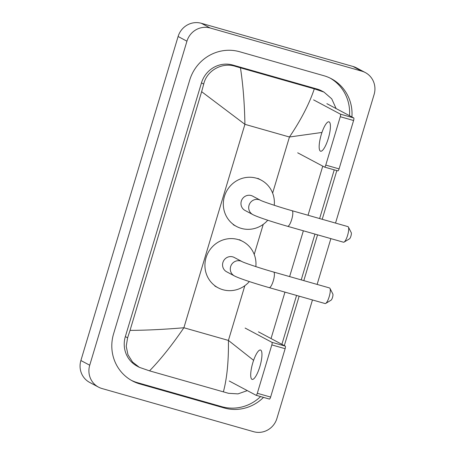 <?xml version="1.0" encoding="UTF-8"?>
<svg xmlns="http://www.w3.org/2000/svg" width="455" height="455" viewBox="0 0 455 455"><rect width="100%" height="100%" fill="white"/><g stroke="black" fill="none" stroke-linecap="round" stroke-linejoin="round"><path stroke-width="0.68" d="M312.46 299.959L276.896 418.503A19.087 18.416 -62 0 1 253.68 431.71L101.994 388.53A19.087 18.416 -62 0 1 98.507 387.125L89.669 382.427A19.087 18.416 -62 0 1 80.888 360.525L178.104 36.497A19.087 18.416 -62 0 1 201.32 23.29L353.006 66.47A19.087 18.416 -62 0 1 356.492 67.875L365.331 72.572A19.087 18.416 -62 0 1 374.112 94.475L335.528 223.081M98.507 387.125A19.087 18.416 -62 0 1 89.726 365.223L186.937 41.195A19.087 18.416 -62 0 1 210.159 27.994L361.844 71.173A19.087 18.416 -62 0 1 365.331 72.572M330.865 238.619L317.124 284.415M351.914 116.969A41.035 39.596 118 0 0 331.382 78.743A41.035 39.596 118 0 0 323.892 75.723L239.62 51.733A41.035 39.596 118 0 0 189.701 80.125L113.574 333.868A41.035 39.596 118 0 0 132.456 380.96A41.035 39.596 118 0 0 139.947 383.974L224.213 407.964A41.035 39.596 118 0 0 263.496 397.386M284.324 345.618L299.157 296.171M303.821 280.627L317.556 234.831M322.22 219.293L336.831 170.585M131.25 380.289A41.035 39.596 118 0 0 137.512 382.683L221.784 406.673A41.035 39.596 118 0 0 260.596 396.561M349.486 115.678A41.035 39.596 118 0 0 330.154 78.118M281.89 344.327L296.563 295.432M301.221 279.888L314.962 234.092M319.626 218.554L334.237 169.851M321.952 132.456L289.448 137.006C301.034 119.847 309.32 103.791 314.303 88.844L323.949 92.081L321.782 90.932A25.764 24.866 118 0 0 317.078 89.038L232.812 65.048A25.764 24.866 118 0 0 201.468 82.873L125.341 336.615A25.764 24.866 118 0 0 137.194 366.184L139.361 367.339L132.524 362.021L127.957 354.718L126.228 346.3L127.593 337.815L130.028 330.387C146.874 330.273 164.829 329.392 183.888 327.748C172.229 344.867 160.78 359.24 149.536 370.853L139.361 367.339M323.949 92.081L331.729 98.832L336.114 108.569M322.76 166.143L308.029 215.249M303.366 230.793L289.625 276.589M284.961 292.127L271.038 338.554M247.315 390.612L238.011 393.882L228.495 393.308L149.536 370.853M314.303 88.844L240.45 67.823C243.067 84.857 244.557 103.689 244.915 124.329L201.639 91.688L130.028 330.387M201.639 91.688L203.721 84.073C206.689 70.593 222.057 62.028 235.138 66.288L240.45 67.823M223.388 391.874C227.017 378.168 228.694 361.014 228.421 340.42L253.606 360.332M328.322 138.405A15.271 3.919 -74.1 0 0 328.965 121.838A15.271 3.919 -74.1 0 0 321.253 134.646A15.271 3.919 -74.1 0 0 320.604 151.208A15.271 3.919 -74.1 0 0 328.322 138.405M326.878 103.66L353.723 117.93A2.383 0.614 105.9 0 1 353.586 120.507L340.283 116.719A2.383 0.614 -74.1 0 0 340.414 114.142L313.575 99.872M297.689 152.812L324.534 167.082A2.383 0.614 -74.1 0 0 324.563 167.093A2.383 0.614 -74.1 0 0 325.769 165.097L339.077 168.885L353.586 120.507M339.077 168.885A2.383 0.614 105.9 0 1 337.872 170.881A2.383 0.614 105.9 0 1 337.837 170.87L324.597 167.099M325.769 165.097L340.283 116.719M348.382 227.039L351.243 232.642A3.339 0.859 105.9 0 1 350.919 236.088A3.339 0.859 105.9 0 1 349.48 238.835L344.099 242.083A8.11 2.082 -74.1 0 0 347.586 235.411A8.11 2.082 -74.1 0 0 348.382 227.039A8.11 2.082 -74.1 0 0 347.927 226.613L292.042 210.699A8.11 2.082 105.9 0 1 291.7 219.503A8.11 2.082 105.9 0 1 287.6 226.306L343.485 242.214A8.11 2.082 -74.1 0 0 344.099 242.083M292.042 210.699C278.466 206.923 261.835 201.212 260.391 200.24L252.661 196.128A8.11 7.826 118 0 0 251.177 195.536A8.11 7.826 118 0 0 241.588 200.365A8.11 7.826 118 0 0 245.04 210.455L252.775 214.567C257.456 217.063 272.869 222.08 287.6 226.306M267.75 220.226A26.242 25.326 -62 0 1 241.321 228.393A26.242 25.326 -62 0 1 236.532 226.465A26.242 25.326 -62 0 1 225.35 193.824A26.242 25.326 -62 0 1 256.381 178.189A26.242 25.326 -62 0 1 261.17 180.123A26.242 25.326 -62 0 1 274.24 205.279M329.977 288.379L332.844 293.976A3.339 0.859 105.9 0 1 332.514 297.422A3.339 0.859 105.9 0 1 331.081 300.169L325.695 303.422A8.11 2.082 -74.1 0 0 329.181 296.745A8.11 2.082 -74.1 0 0 329.977 288.379A8.11 2.082 -74.1 0 0 329.528 287.947L273.643 272.039A8.11 2.082 105.9 0 1 273.296 280.837A8.11 2.082 105.9 0 1 269.201 287.64L325.086 303.548A8.11 2.082 -74.1 0 0 325.695 303.422M273.643 272.039C260.067 268.262 243.431 262.546 241.992 261.579L234.257 257.467A8.11 7.826 118 0 0 232.778 256.87A8.11 7.826 118 0 0 223.183 261.705A8.11 7.826 118 0 0 226.641 271.789L234.37 275.901C239.057 278.403 254.47 283.414 269.201 287.64M249.346 281.56A26.242 25.326 -62 0 1 222.922 289.727A26.242 25.326 -62 0 1 218.127 287.799A26.242 25.326 -62 0 1 206.951 255.164A26.242 25.326 -62 0 1 237.982 239.529A26.242 25.326 -62 0 1 242.771 241.457A26.242 25.326 -62 0 1 255.835 266.619M259.862 366.593A15.271 3.919 -74.1 0 0 260.505 350.026A15.271 3.919 -74.1 0 0 252.792 362.834A15.271 3.919 -74.1 0 0 252.144 379.396A15.271 3.919 -74.1 0 0 259.862 366.593M258.423 331.843L285.262 346.118A2.383 0.614 105.9 0 1 285.131 348.695L271.823 344.907A2.383 0.614 -74.1 0 0 271.954 342.331L245.114 328.061M229.229 381L256.074 395.27A2.383 0.614 -74.1 0 0 256.102 395.281A2.383 0.614 -74.1 0 0 257.308 393.279L270.617 397.067L285.131 348.695M270.617 397.067A2.383 0.614 105.9 0 1 269.411 399.069A2.383 0.614 105.9 0 1 269.377 399.058L256.137 395.287M257.308 393.279L271.823 344.907M272.625 193.085L289.448 137.006L244.915 124.329L183.888 327.748L228.421 340.42L244.835 285.7M254.22 254.419L263.24 224.366M89.726 365.223L80.888 360.525M361.844 71.173L353.006 66.47M210.159 27.994L201.32 23.29M186.937 41.195L178.104 36.497M137.512 382.683L139.947 383.974M221.784 406.673L224.213 407.964M317.078 89.038L319.41 90.272M125.341 336.615L127.593 337.815M201.468 82.873L203.721 84.073M232.812 65.048L235.138 66.288M340.414 114.142L353.723 117.93M260.391 200.24A8.11 7.826 118 0 0 258.912 199.648A8.11 7.826 118 0 0 249.044 205.256A8.11 7.826 118 0 0 252.775 214.567M241.992 261.579A8.11 7.826 118 0 0 240.507 260.982A8.11 7.826 118 0 0 230.639 266.596A8.11 7.826 118 0 0 234.37 275.901M271.954 342.331L285.262 346.118M324.563 167.093L337.872 170.881M236.532 226.465L233.216 224.702M261.17 180.123L257.86 178.36M218.127 287.799L214.817 286.036M242.771 241.457L239.455 239.694M256.102 395.281L269.411 399.069"/></g></svg>
